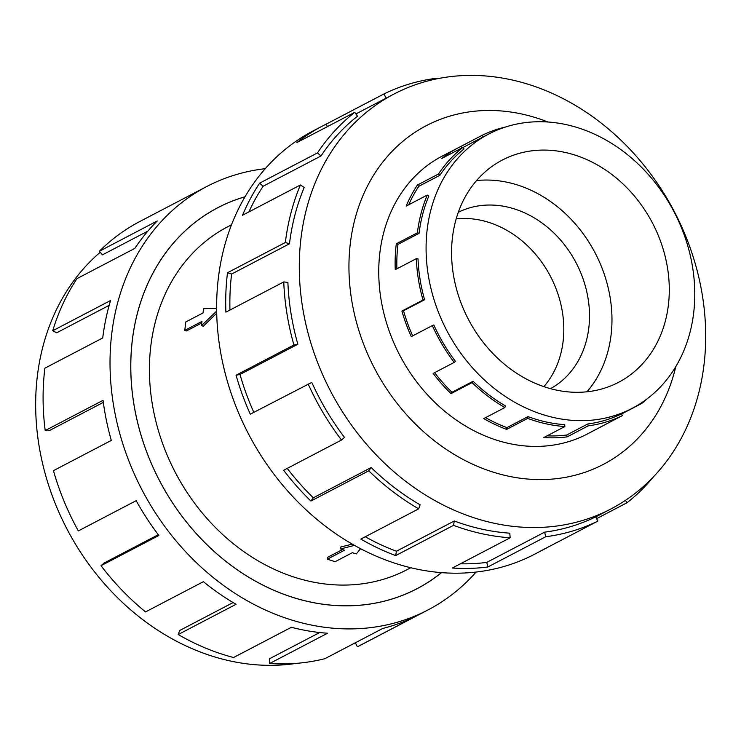 <?xml version="1.0" encoding="UTF-8"?>
<svg xmlns="http://www.w3.org/2000/svg" width="741" height="741" viewBox="0 0 741 741"><rect width="100%" height="100%" fill="white"/><g stroke="black" fill="none" stroke-linecap="round" stroke-linejoin="round"><path stroke-width="1.11" d="M245.012 196.791A214.946 178.053 62.4 0 0 217.808 207.73A214.946 178.053 62.4 0 0 132.407 339.721A214.946 178.053 62.4 0 0 216.743 553.749A214.946 178.053 62.4 0 0 416.942 588.725A214.946 178.053 62.4 0 0 441.451 572.636M231.516 224.782L227.746 226.746A193.484 160.278 62.4 0 0 150.868 345.556A193.484 160.278 62.4 0 0 226.792 538.216A193.484 160.278 62.4 0 0 407.004 569.709L410.773 567.736M216.705 313.202L203.321 326.216L201.469 325.632L216.659 311.1M201.802 322.937L186.482 330.94L184.768 330.403L201.987 321.399L201.469 325.632M354.43 545.367L340.591 548.961L340.832 546.969L352.271 544.135M340.591 548.961L344.519 550.202L327.3 559.205L327.531 557.362L342.462 549.553M543.875 386.635A99.535 82.446 62.4 0 0 563.067 341.675A99.535 82.446 62.4 0 0 456.187 218.882M550.507 388.664A99.535 82.446 62.4 0 0 588.762 328.244A99.535 82.446 62.4 0 0 550.359 229.71A99.535 82.446 62.4 0 0 458.309 212.278M668.354 305.329A125.405 103.879 -117.6 0 1 618.522 382.337A125.405 103.879 -117.6 0 1 501.722 361.923A125.405 103.879 -117.6 0 1 452.51 237.055A125.405 103.879 -117.6 0 1 502.342 160.047A125.405 103.879 -117.6 0 1 619.152 180.452A125.405 103.879 -117.6 0 1 668.354 305.329M476.565 180.554A125.405 103.879 -117.6 0 1 611.038 335.284A125.405 103.879 -117.6 0 1 586.974 391.794M427.242 229.062A154.767 128.202 62.4 0 0 487.976 383.171A154.767 128.202 62.4 0 0 632.129 408.356A154.767 128.202 62.4 0 0 693.622 313.323A154.767 128.202 62.4 0 0 694.66 287.777A154.767 128.202 62.4 0 0 488.745 134.028A154.767 128.202 62.4 0 0 427.242 229.062M606.175 424.084A156.721 129.823 -117.6 0 1 603.758 425.38A156.721 129.823 -117.6 0 1 601.312 426.621L622.394 415.599A156.721 129.823 -117.6 0 1 588.206 425.853L567.124 436.875A156.721 129.823 -117.6 0 1 543.792 437.551L564.874 426.538A156.721 129.823 -117.6 0 1 527.712 418.378L506.631 429.4A156.721 129.823 -117.6 0 1 483.771 418.572L504.853 407.55A156.721 129.823 -117.6 0 1 472.082 382.597L451.01 393.619A156.721 129.823 -117.6 0 1 433.133 373.427L454.214 362.405A156.721 129.823 -117.6 0 1 432.336 325.605L411.255 336.618A156.721 129.823 -117.6 0 1 401.918 311.063L423 300.04A156.721 129.823 -117.6 0 1 416.331 258.674L395.249 269.687A156.721 129.823 -117.6 0 1 396.296 243.826L417.378 232.813L419.054 233.341L397.973 244.354A154.767 128.202 62.4 0 0 396.907 268.826M412.691 335.868A154.767 128.202 62.4 0 1 403.53 310.748L424.602 299.735A154.767 128.202 -117.6 0 1 418.026 258.887L416.331 258.674M454.214 362.405L455.437 361.321A154.767 128.202 -117.6 0 1 433.828 324.975L432.336 325.605M434.596 372.658A154.767 128.202 62.4 0 0 452.001 392.285L451.01 393.619M504.853 407.55L505.445 405.911A154.767 128.202 -117.6 0 1 473.082 381.263L452.001 392.285M485.577 417.628A154.767 128.202 62.4 0 0 506.937 427.622L506.631 429.4M564.874 426.538L564.716 424.658A154.767 128.202 -117.6 0 1 528.018 416.599L506.937 427.622M547.034 435.856A154.767 128.202 62.4 0 0 566.68 435.004L567.124 436.875M622.394 415.599L621.523 413.858A154.767 128.202 -117.6 0 1 587.752 423.982L566.68 435.004M647.319 398.695A156.721 129.823 -117.6 0 1 641.567 403.549L621.588 413.987M444.822 154.786A156.759 129.851 62.4 0 0 442.21 156.101A156.759 129.851 62.4 0 0 379.92 252.357A156.759 129.851 62.4 0 0 441.423 408.448A156.759 129.851 62.4 0 0 587.437 433.957A156.759 129.851 62.4 0 0 590.012 432.568M703.95 365.193A234.1 193.91 62.4 0 0 612.094 132.102A234.1 193.91 62.4 0 0 394.064 94.005A234.1 193.91 62.4 0 0 301.041 237.75A234.1 193.91 62.4 0 0 392.897 470.841A234.1 193.91 62.4 0 0 610.936 508.937A234.1 193.91 62.4 0 0 703.95 365.193M547.932 121.996A191.104 158.296 62.4 0 0 350.373 243.011A191.104 158.296 62.4 0 0 483.854 468.896A191.104 158.296 62.4 0 0 675.783 366.628M297.854 344.222A234.1 193.91 -117.6 0 1 287.897 282.432L283.757 281.923L225.903 312.165A238.871 197.875 -117.6 0 1 227.496 272.734L285.35 242.502A238.871 197.875 -117.6 0 1 300.392 184.981L242.548 215.223A238.871 197.875 -117.6 0 1 259.646 183.138L317.5 152.905A238.871 197.875 -117.6 0 1 354.772 112.317L296.919 142.55A238.871 197.875 -117.6 0 1 322.418 126.063L313.332 130.805A238.871 197.875 62.4 0 0 218.419 277.486A238.871 197.875 62.4 0 0 312.146 515.338A238.871 197.875 62.4 0 0 534.632 554.212L543.718 549.461A238.871 197.875 -117.6 0 1 539.985 551.35L597.839 521.118L595.699 516.847A234.1 193.91 -117.6 0 1 544.626 532.158L545.719 536.743L487.874 566.976A238.871 197.875 -117.6 0 1 452.316 568.023L510.16 537.781L509.78 533.177A234.1 193.91 -117.6 0 1 454.27 520.988L453.529 525.35L395.675 555.583A238.871 197.875 -117.6 0 1 360.83 539.077L418.674 508.845L420.119 504.816A234.1 193.91 -117.6 0 1 371.176 467.543L368.74 470.813L310.887 501.046A238.871 197.875 -117.6 0 1 283.646 470.266L341.499 440.034L344.491 437.385A234.1 193.91 -117.6 0 1 311.804 382.402L250.291 414.173A238.871 197.875 -117.6 0 1 236.064 375.215L293.918 344.973L297.854 344.222L240.01 374.464A234.1 193.91 62.4 0 0 253.811 412.329M322.418 126.063A238.871 197.875 -117.6 0 1 326.142 124.173L383.995 93.931A238.871 197.875 -117.6 0 1 436.106 78.314L436.264 78.954M317.5 152.905L320.964 155.999A234.1 193.91 -117.6 0 1 357.495 116.217L354.772 112.317M320.964 155.999L263.12 186.232A234.1 193.91 62.4 0 0 248.874 211.907M285.35 242.502L289.462 243.798A234.1 193.91 -117.6 0 1 304.208 187.436L300.392 184.981M296.409 663.352A234.1 193.91 -117.6 0 1 37.411 375.539A234.1 193.91 -117.6 0 1 100.239 252.227M476.093 572.052A238.871 197.875 -117.6 0 1 428.029 609.926A238.871 197.875 -117.6 0 1 205.535 571.061A238.871 197.875 -117.6 0 1 111.808 333.2A238.871 197.875 -117.6 0 1 206.73 186.528A238.871 197.875 -117.6 0 1 265.269 168.679M109.168 305.357L56.677 332.792L52.722 330.745L110.566 300.503A238.871 197.875 62.4 0 0 102.73 337.952L44.877 368.184A238.871 197.875 62.4 0 0 45.201 430.567L103.055 400.325A238.871 197.875 62.4 0 0 111.298 440.423L53.445 470.665A238.871 197.875 62.4 0 0 78.333 530.917L136.177 500.675A238.871 197.875 62.4 0 0 158.88 535.484L101.026 565.716A238.871 197.875 62.4 0 0 145.551 611.909L203.404 581.676A238.871 197.875 62.4 0 0 236.055 604.295L178.201 634.528A238.871 197.875 62.4 0 0 233.545 657.517L291.398 627.284A238.871 197.875 62.4 0 0 327.541 633.231L269.687 663.473A238.871 197.875 62.4 0 0 324.891 658.693L382.736 628.461A238.871 197.875 62.4 0 0 415.21 616.568L357.366 646.8A238.871 197.875 62.4 0 0 361.089 644.911L428.029 609.926M441.506 572.645A214.983 178.081 -117.6 0 1 416.961 588.762A214.983 178.081 -117.6 0 1 216.724 553.777A214.983 178.081 -117.6 0 1 132.37 339.702A214.983 178.081 -117.6 0 1 217.789 207.693A214.983 178.081 -117.6 0 1 245.039 196.745M269.687 663.473L269.307 658.869L319.686 632.527M178.201 634.528L179.646 630.508L233.109 602.563M101.026 565.716L104.018 563.067L158.287 534.706M45.201 430.567L49.304 430.623L103.323 402.391M357.366 646.8L355.347 642.771M147.904 231.081L102.425 254.858L99.405 251.218L157.249 220.975A238.871 197.875 62.4 0 0 134.881 248.355L77.027 278.597A238.871 197.875 62.4 0 0 52.722 330.745M206.73 186.528L139.79 221.513A238.871 197.875 62.4 0 0 99.405 251.218M263.12 186.232L259.646 183.138M327.374 126.637L326.142 124.173M383.995 93.931L386.107 98.164M625.413 500.379L627.062 502.731L596.607 518.654M547.395 547.479A238.871 197.875 -117.6 0 1 543.718 549.461M653.627 476.648A238.871 197.875 -117.6 0 1 627.062 502.731M544.626 532.158L486.772 562.391L487.874 566.976M460.393 563.799A234.1 193.91 62.4 0 0 486.772 562.391M597.839 521.118A238.871 197.875 -117.6 0 1 545.719 536.743M454.27 520.988L396.426 551.23L395.675 555.583M365.267 536.762A234.1 193.91 62.4 0 0 396.426 551.23M510.16 537.781A238.871 197.875 -117.6 0 1 453.529 525.35M371.176 467.543L313.332 497.785L310.887 501.046M287.23 468.395A234.1 193.91 62.4 0 0 313.332 497.785M418.674 508.845A238.871 197.875 -117.6 0 1 368.74 470.813M240.01 374.464L236.064 375.215M341.499 440.034A238.871 197.875 -117.6 0 1 308.145 383.931M289.462 243.798L231.609 274.04A234.1 193.91 62.4 0 0 229.96 310.044M231.609 274.04L227.496 272.734M293.918 344.973A238.871 197.875 -117.6 0 1 283.757 281.923M641.567 403.549L641.206 403.021M588.206 425.853L587.752 423.982M527.712 418.378L528.018 416.599M472.082 382.597L473.082 381.263M424.602 299.735L423 300.04M417.378 232.813A156.721 129.823 -117.6 0 1 427.251 195.078L428.807 196.078A154.767 128.202 -117.6 0 0 419.054 233.341M462.921 147.394L464.033 148.987A154.767 128.202 -117.6 0 0 439.885 175.293L438.468 174.024A156.721 129.823 -117.6 0 1 462.921 147.394L441.84 158.417A156.721 129.823 -117.6 0 1 458.568 147.598A156.721 129.823 -117.6 0 1 461.013 146.357L482.095 135.334A156.721 129.823 -117.6 0 1 505.353 127.063M482.956 137.048L482.095 135.334M427.251 195.078L406.17 206.091A156.721 129.823 -117.6 0 1 417.387 185.046L438.468 174.024M439.885 175.293L418.804 186.306A154.767 128.202 62.4 0 0 408.726 204.748M418.804 186.306L417.387 185.046M461.828 147.968L461.013 146.357M403.53 310.748L401.918 311.063M397.973 244.354L396.296 243.826M216.631 308.275L203.543 308.71L203.025 312.943L185.806 321.937L184.768 330.403M327.3 559.205L335.154 561.687L352.373 552.684L356.301 553.935L360.571 548.701M214.77 209.323L217.808 207.73M621.532 413.886L632.129 408.356M584.825 435.282L603.758 425.38M394.064 94.005L355.902 113.947M610.936 508.937L595.718 516.894M439.635 157.49L458.568 147.598M462.986 147.487L488.745 134.028M413.904 590.308L416.942 588.725"/></g></svg>
